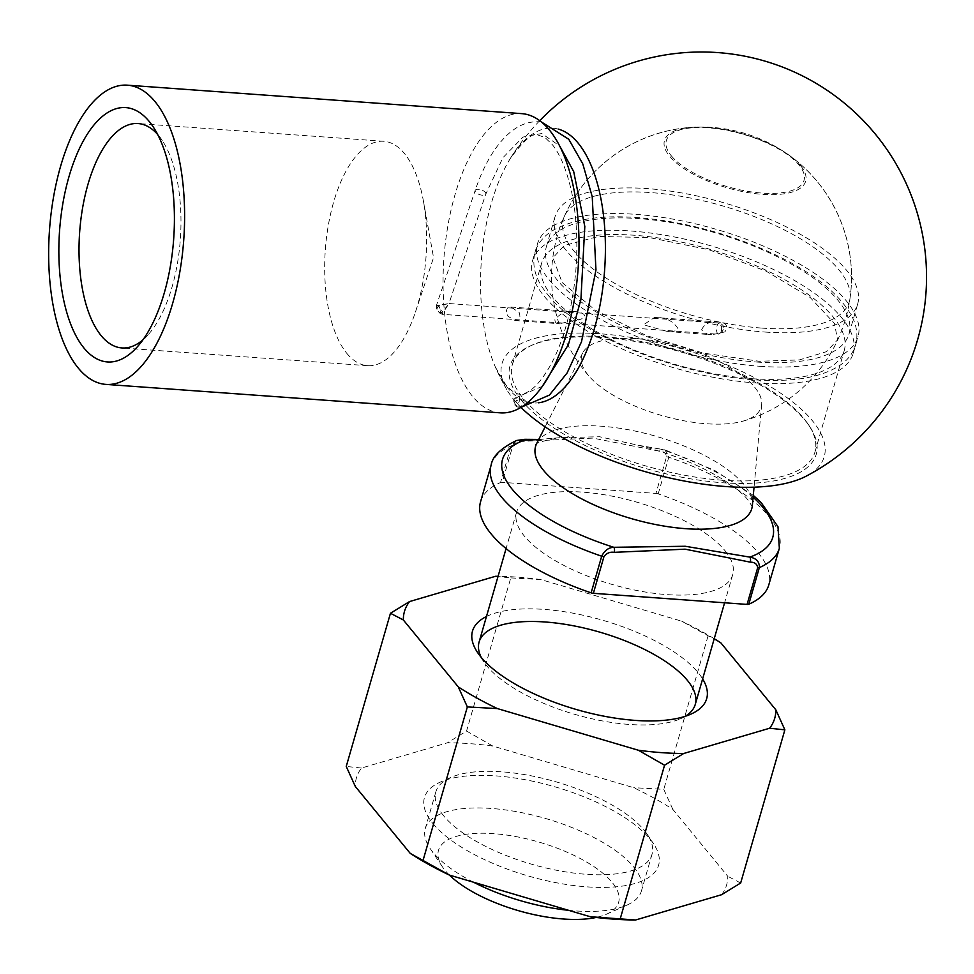 <?xml version="1.0" encoding="UTF-8"?>
<svg xmlns="http://www.w3.org/2000/svg" width="974" height="974" viewBox="0 0 974 974"><rect width="100%" height="100%" fill="white"/><g stroke="black" fill="none" stroke-linecap="round" stroke-linejoin="round"><path stroke-width="0.73" stroke-dasharray="4.87 3.65" d="M480.559 501.768A149.996 57.271 -163.9 0 1 500.551 482.507A3.75 1.437 -163.9 0 1 502.243 482.325L512.823 445.69C515.416 442.159 518.85 440.698 523.111 441.344L592.898 438.105L659.13 451.157C663.574 451.145 666.046 453.02 666.533 456.782L655.965 493.416L502.243 482.325M516.524 440.504L511.119 445.885L500.551 482.507M449.416 875.09A93.748 35.794 -163.9 0 1 442.44 866.872A93.748 35.794 -163.9 0 1 496.923 833.927A93.748 35.794 -163.9 0 1 612.122 882.359A93.748 35.794 -163.9 0 1 606.473 914.221A93.748 35.794 -163.9 0 1 596.161 917.459M473.522 882.213A112.497 42.953 -163.9 0 1 430.021 848.33A112.497 42.953 -163.9 0 1 425.285 828.484A112.497 42.953 -163.9 0 1 517.791 811.902A112.497 42.953 -163.9 0 1 633.636 866.921A112.497 42.953 -163.9 0 1 641.452 890.881A112.497 42.953 -163.9 0 1 626.866 905.15A112.497 42.953 -163.9 0 1 568.585 910.313M724.936 550.602A112.497 42.953 -163.9 0 1 732.752 574.563A112.497 42.953 -163.9 0 1 612.756 584.644A112.497 42.953 -163.9 0 1 516.585 512.166A112.497 42.953 -163.9 0 1 609.091 495.583A112.497 42.953 -163.9 0 1 724.936 550.602M655.965 493.416A3.75 1.437 -163.9 0 1 658.205 493.879A149.996 57.271 -163.9 0 1 768.778 584.96M658.205 493.879L668.773 457.256L665.059 449.927L638.506 445.325L599.57 436.742L559.831 437.691L538.671 439.591M754.704 387.226A93.382 35.661 -163.9 0 1 761.668 404.551A93.382 35.661 -163.9 0 1 743.004 421.133A93.382 35.661 -163.9 0 1 589.66 376.877A93.382 35.661 -163.9 0 1 582.708 352.892A93.382 35.661 -163.9 0 1 661.809 342.178A93.382 35.661 -163.9 0 1 754.704 387.226M800.555 165.604A73.476 28.063 -163.9 0 1 762.532 194.337A73.476 28.063 -163.9 0 1 669.576 156.157A73.476 28.063 -163.9 0 1 692.94 127.241A73.476 28.063 -163.9 0 1 788.636 154.866A73.476 28.063 -163.9 0 1 800.555 165.604M753.121 497.239A140.621 53.692 -163.9 0 0 661.492 449.538A3.75 1.68 -85.9 0 0 660.798 449.124L665.047 449.915L714.599 470.381L753.292 495.389M637.97 445.191L660.798 449.124A3.75 1.68 -85.9 0 0 659.13 451.157M524.779 439.311A3.75 1.68 -85.9 0 0 523.111 441.344M521.833 113.641A149.996 67.303 -85.9 0 0 447.894 225.761A149.996 67.303 -85.9 0 0 472.585 396.43A149.996 67.303 -85.9 0 0 500.234 412.842M558.212 129.079A137.736 61.8 -85.9 0 0 510.559 158.08A137.736 61.8 -85.9 0 0 495.462 367.247A137.736 61.8 -85.9 0 0 507.673 387.859A137.736 61.8 -85.9 0 0 538.464 402.798M539.754 120.654A224.982 224.982 0 0 0 510.559 158.08L510.559 158.08C524.353 139.891 533.338 132.16 537.49 134.862L545.063 137.578L552.282 144.59C560.013 154.038 566.332 169.269 571.251 190.271C576.584 214.889 578.093 241.917 575.768 271.356C572.493 307.285 564.677 337.467 552.319 361.902C539.34 386.154 529.223 391.585 525.716 392.924C520.262 396.284 513.651 393.642 505.896 385.022L495.462 367.247A224.982 224.982 0 0 0 506.882 389.783M506.31 311.814C506.809 308.04 508.306 306.457 510.814 307.053L519.118 312.313C520.932 318.413 519.58 321.152 515.063 320.531L507.99 316.246L506.31 311.814M701.633 329.76C704.592 323.575 710.07 320.994 718.094 322.017C726.458 322.711 728.722 326.01 724.887 331.903L711.945 334.739C707.489 334.776 704.044 333.12 701.633 329.76M542.299 386.361L519.605 396.053L518.813 407.278C525.583 403.954 525.838 400.217 519.617 396.053C512.908 399.364 512.641 403.102 518.813 407.278L520.968 407.351A167.698 64.041 -163.9 0 1 513.627 399.389A167.698 64.041 -163.9 0 1 506.833 389.71A167.698 64.041 -163.9 0 1 680.863 348.643A167.698 64.041 -163.9 0 1 806.253 476.128M521.053 399.924A159.371 60.863 16.1 0 0 716.888 482.276A159.371 60.863 16.1 0 0 809.516 426.259A159.371 60.863 16.1 0 0 679.986 351.711A159.371 60.863 16.1 0 0 530.647 345.77A159.371 60.863 16.1 0 0 521.053 399.924M761.997 328.104A148.815 56.833 16.1 0 0 849.961 298.714A148.815 56.833 16.1 0 0 722.063 205.733A148.815 56.833 16.1 0 0 564.372 216.325A148.815 56.833 16.1 0 0 617.333 284.834A148.815 56.833 16.1 0 0 761.997 328.104M722.465 480.231A157.496 60.145 -163.9 0 1 523.208 398.378A157.496 60.145 -163.9 0 1 512.275 364.836A157.496 60.145 -163.9 0 1 532.693 344.869A157.496 60.145 -163.9 0 1 680.266 350.725A157.496 60.145 -163.9 0 1 808.274 424.408A157.496 60.145 -163.9 0 1 814.909 452.192A157.496 60.145 -163.9 0 1 722.465 480.231M751.782 378.679A157.496 60.145 16.1 0 0 844.215 350.628A157.496 60.145 16.1 0 0 709.583 249.174A157.496 60.145 16.1 0 0 541.593 263.284A157.496 60.145 16.1 0 0 751.782 378.679M554.9 319.63C555.01 322.637 556.495 324.001 559.38 323.721L580.808 319.228C590.816 314.468 577.862 311.303 574.331 311.643C567.294 310.085 560.817 312.751 554.9 319.63M677.965 328.518C673.095 320.848 665.291 317.147 654.577 317.427L643.522 324.78L667.64 331.537C671.987 332.329 675.432 331.318 677.965 328.518M755.288 382.94A166.871 63.724 16.1 0 0 853.224 353.233A166.871 63.724 16.1 0 0 710.57 245.74A166.871 63.724 16.1 0 0 532.583 260.679A166.871 63.724 16.1 0 0 755.288 382.94M760.097 366.297A166.871 63.724 16.1 0 0 858.033 336.578A166.871 63.724 16.1 0 0 715.379 229.085A166.871 63.724 16.1 0 0 537.392 244.036A166.871 63.724 16.1 0 0 760.097 366.297M756.591 362.024A157.496 60.145 16.1 0 0 849.024 333.985A157.496 60.145 16.1 0 0 714.38 232.53A157.496 60.145 16.1 0 0 546.39 246.629A157.496 60.145 16.1 0 0 756.591 362.024M765.235 332.061A157.496 60.145 16.1 0 0 857.668 304.022A157.496 60.145 16.1 0 0 723.037 202.555A157.496 60.145 16.1 0 0 555.046 216.666A157.496 60.145 16.1 0 0 765.235 332.061M142.861 339.914A112.497 50.478 -85.9 0 0 148.267 334.606A112.497 50.478 -85.9 0 0 162.268 140.536A112.497 50.478 -85.9 0 0 157.678 134.509M346.829 353.367A112.497 50.478 -85.9 0 0 367.563 365.676A112.497 50.478 -85.9 0 0 415.448 312.033A112.497 50.478 -85.9 0 0 423.447 201.241A112.497 50.478 -85.9 0 0 383.756 141.279A112.497 50.478 -85.9 0 0 328.311 225.359A112.497 50.478 -85.9 0 0 346.829 353.367M432.906 823.541A121.872 46.533 16.1 0 0 582.659 886.51A121.872 46.533 16.1 0 0 653.493 843.679A121.872 46.533 16.1 0 0 554.437 786.675A121.872 46.533 16.1 0 0 440.236 782.134A121.872 46.533 16.1 0 0 432.906 823.541M721.576 894.716A192.682 73.574 16.1 0 0 727.773 876.308L672.827 809.37A192.682 73.574 16.1 0 0 633.709 787.698L492.783 746.035A192.682 73.574 16.1 0 0 447.48 742.772L361.488 768.048A192.682 73.574 16.1 0 0 355.291 786.456M492.783 746.035L466.558 731.06L447.48 742.772M672.827 809.37L663.781 789.354L633.709 787.698M740.666 883.004L727.773 876.308M361.488 768.048L346.245 766.441M495.523 576.291L510.778 577.899L466.558 731.06M510.778 577.899L540.838 579.554L681.763 621.205L720.882 642.889M707.988 636.18L663.781 789.354M486.464 616.505A121.872 46.533 -163.9 0 1 595.918 618.356A121.872 46.533 -163.9 0 1 698.212 672.742A121.872 46.533 -163.9 0 1 702.631 678.902M714.234 638.701A192.682 73.574 16.1 0 0 681.763 621.205M540.838 579.554A192.682 73.574 16.1 0 0 498.067 576.304M481.217 657.365A112.497 42.953 16.1 0 0 483.834 661.87A112.497 42.953 16.1 0 0 575.269 714.49A112.497 42.953 16.1 0 0 680.692 718.678A112.497 42.953 16.1 0 0 685.306 716.28M443.669 815.822A112.497 42.953 -163.9 0 1 435.853 791.862A112.497 42.953 -163.9 0 1 450.438 777.593A112.497 42.953 -163.9 0 1 551.467 780.551A112.497 42.953 -163.9 0 1 644.216 830.298A112.497 42.953 -163.9 0 1 647.284 834.414A112.497 42.953 -163.9 0 1 652.02 854.259A112.497 42.953 -163.9 0 1 559.502 870.829A112.497 42.953 -163.9 0 1 443.669 815.822M541.556 122.054L539.17 121.799C528.091 121.166 517.547 125.476 507.515 134.704C494.354 147.098 483.567 165.677 475.166 190.466A5.625 2.508 -161.4 0 1 478.514 189.309A5.625 2.508 -161.4 0 1 483.847 191.099A5.625 2.508 -161.4 0 1 485.819 194.057A5.625 2.508 -161.4 0 1 479.695 194.642A5.625 2.508 -161.4 0 1 475.166 190.466L436.34 305.726L437.326 309.842A3.75 2.545 -33.6 0 1 438.86 305.787L448.953 303.535L442.062 314.322L441.076 313.494L439.055 306.079A3.75 2.192 146.4 0 0 437.326 309.842A3.75 2.545 -33.6 0 0 437.338 309.842A3.75 2.192 146.4 0 1 437.326 309.842L438.653 311.814A3.75 2.192 -33.6 0 0 442.793 311.68L448.953 303.535L436.34 305.726L436.729 306.944L442.987 311.972A3.75 2.545 146.4 0 1 438.653 311.814L439.031 312.398A3.75 2.91 -33.8 0 0 441.076 313.494M517.413 403.333C512.081 398.853 523.403 399.669 517.413 403.333M491.127 465.146A149.996 57.271 -163.9 0 1 511.119 445.885A3.75 1.437 -163.9 0 1 512.823 445.69M666.533 456.782A3.75 1.437 16.1 0 1 668.773 457.256A149.996 57.271 -163.9 0 1 779.346 548.338M536.759 443.34A112.497 42.953 -163.9 0 1 632.053 430.435A112.497 42.953 -163.9 0 1 743.966 484.699A112.497 42.953 -163.9 0 1 752.354 505.567M671.329 155.84A71.638 27.357 16.1 0 0 790.316 191.014A71.638 27.357 16.1 0 0 743.917 134.497A71.638 27.357 16.1 0 0 671.329 155.84M721.186 331.233A5.625 2.52 -85.9 0 0 719.494 323.064A5.625 2.52 -85.9 0 0 716.974 326.132A5.625 2.52 -85.9 0 0 718.678 334.277A5.625 2.52 -85.9 0 0 721.186 331.233M723.134 329.76A1.875 0.84 94.1 0 1 721.661 329.93A1.875 0.84 94.1 0 1 722.489 327.045A1.875 0.84 94.1 0 1 723.134 329.76M436.949 309.269A3.75 2.91 -33.8 0 1 436.729 306.944M606.473 914.221L626.866 905.15M442.44 866.872L430.021 848.33M516.585 512.166L506.078 548.569M435.853 791.862L425.285 828.484M732.752 574.563L724.595 602.784M652.02 854.259L641.452 890.881M638.506 445.325C671.683 453.689 699.941 465.158 723.305 479.719C735.187 487.414 743.491 494.256 748.227 500.222L752.378 506.894M538.744 439.432L559.831 437.691C542.567 441.003 534.641 443.255 536.029 444.448M582.708 352.892L545.123 426.868M761.668 404.551L754.046 487.17M743.004 421.145A149.996 149.996 0 0 0 788.636 154.866C765.527 137.918 721.527 125.22 692.94 127.241A149.996 149.996 0 0 0 589.66 376.877M562.168 282.557L595.224 310.122L646.2 335.506L703.252 353.099L759.27 361.281L799.386 359.917L826.512 351.663L837.567 339.865L834.487 323.49L810.198 297.484L766.002 271.089L708.95 249.734L649.317 237.559L598.413 236.463L564.323 245.485L552.94 257.769L562.168 282.557M547.68 294.452C579.42 336.663 688.679 380.298 771.384 380.432C802.832 380.761 826.451 375.185 842.254 363.692C848.926 358.59 853.382 352.332 855.622 344.906C858.143 335.446 856.84 325.791 851.702 315.966C838.005 291.591 809.163 269.64 765.199 250.111C732.643 235.915 698.784 226.065 663.598 220.574C615.434 213.379 578.885 216.459 553.95 229.815C544.247 235.416 537.928 242.928 534.982 252.363C531.597 266.34 535.822 280.366 547.68 294.452M849.949 298.762A149.996 149.996 0 0 0 564.202 216.715M814.909 452.192L844.215 350.628M512.275 364.836L541.593 263.284M853.224 353.233L858.033 336.578M532.583 260.679L537.392 244.036M849.024 333.985L857.668 304.022M546.39 246.629L555.046 216.666M667.64 331.537L711.945 334.727M654.577 317.439L718.094 322.017M515.063 320.531L559.38 323.721M510.814 307.066L574.331 311.643M532.693 344.869L530.647 345.77M808.274 424.408L809.516 426.259M162.268 140.536L153.21 126.876M148.267 334.606L137.334 346.829M383.756 141.279L138.089 123.552M367.563 365.676L121.896 347.949M415.448 312.033L433.552 257.647L423.447 201.241M680.692 718.678L690.883 714.149M483.834 661.87L477.625 652.592M450.438 777.593L440.236 782.134M647.284 834.414L653.493 843.679M439.031 312.398L442.062 314.31L718.678 334.277L723.39 330.563C724.729 327.276 723.426 324.768 719.494 323.064L448.953 303.535L485.819 194.057L502.913 157.703L523.026 137.054L541.714 133.523L559.648 145.893M518.813 407.278C515.429 406.621 513.761 404.624 513.822 401.251C513.481 399.023 515.416 397.282 519.617 396.053"/><path stroke-width="1.46" d="M593.373 593.312A3.75 1.437 -163.9 0 1 591.133 592.849A149.996 57.271 -163.9 0 1 480.559 501.768L491.127 465.146A149.996 57.271 -163.9 0 0 601.701 556.215C604.513 550.541 608.543 547.558 613.79 547.291L685.258 546.268L749.81 557.116C756.36 558.236 759.537 561.73 759.355 567.598L748.787 604.221A3.75 1.437 -163.9 0 1 747.082 604.404L757.662 567.781C757.163 564.019 754.692 562.144 750.248 562.144L685.136 549.178L614.229 552.331C609.967 551.698 606.534 553.147 603.941 556.69L593.373 593.312L747.082 604.404M538.671 439.591L516.524 440.504C500.916 448.125 492.454 456.331 491.127 465.146M596.161 917.459A93.748 35.794 -163.9 0 1 449.416 875.09M568.585 910.313A112.497 42.953 -163.9 0 1 473.522 882.213M757.662 567.781A3.75 1.437 16.1 0 0 759.355 567.598A149.996 57.271 -163.9 0 0 779.346 548.338L768.778 584.96A149.996 57.271 -163.9 0 1 748.787 604.221M614.229 552.331A3.75 1.68 -85.9 0 0 613.79 547.291A140.621 53.692 -163.9 0 1 525.473 439.712A3.75 1.68 -85.9 0 0 524.779 439.311L538.744 439.432M750.248 562.144A3.75 1.68 -85.9 0 0 749.81 557.116A140.621 53.692 -163.9 0 0 762.983 507.454A140.621 53.692 -163.9 0 0 753.121 497.239M83.947 347.998A127.497 57.21 -85.9 0 0 137.334 346.829A127.497 57.21 -85.9 0 0 153.21 126.876A127.497 57.21 -85.9 0 0 70.384 171.996A127.497 57.21 -85.9 0 0 83.947 347.998M78.188 367.965A149.996 67.303 -85.9 0 0 105.837 384.389A149.996 67.303 -85.9 0 0 183.757 239.628A149.996 67.303 -85.9 0 0 127.424 85.176A149.996 67.303 -85.9 0 0 53.497 197.296A149.996 67.303 -85.9 0 0 78.188 367.965M105.837 384.389L500.234 412.842A149.996 67.303 -85.9 0 0 578.154 268.081A149.996 67.303 -85.9 0 0 521.833 113.641L127.424 85.176M538.464 402.798A137.736 61.8 -85.9 0 0 604.623 269.993A137.736 61.8 -85.9 0 0 558.212 129.079M539.754 120.654A224.982 224.982 0 0 1 873.52 131.916A224.982 224.982 0 0 1 806.253 476.128A167.698 64.041 -163.9 0 1 664.134 476.676A167.698 64.041 -163.9 0 1 520.944 407.363L549.421 395.091L567.136 372.92L581.515 341.716L595.966 269.956L592.216 196.602L582.756 163.839L568.755 139.258L541.556 122.054M157.678 134.509A112.497 50.478 -85.9 0 0 138.089 123.552A112.497 50.478 -85.9 0 0 82.644 207.632A112.497 50.478 -85.9 0 0 101.162 335.64A112.497 50.478 -85.9 0 0 121.896 347.949A112.497 50.478 -85.9 0 0 142.861 339.914M390.452 613.267L346.245 766.441L355.291 786.456L410.249 853.394A192.682 73.574 16.1 0 0 449.355 875.066L590.293 916.729A192.682 73.574 16.1 0 0 635.596 919.992L721.576 894.716L740.666 883.004L784.874 729.843L769.63 728.235L683.651 753.511L664.56 765.211L638.335 750.236L497.41 708.585L467.35 706.929L458.291 686.914L403.346 619.975L390.452 613.267L409.543 601.567L495.523 576.291A192.682 73.574 16.1 0 1 498.067 576.304M590.293 916.729L635.596 919.992M410.249 853.394L449.355 875.066M467.35 706.929L423.142 860.091M664.56 765.211L620.353 918.385M714.234 638.701A192.682 73.574 16.1 0 1 720.882 642.889L775.828 709.815L784.874 729.843M702.631 678.902A121.872 46.533 -163.9 0 1 690.883 714.149A121.872 46.533 -163.9 0 1 576.681 709.608A121.872 46.533 -163.9 0 1 477.625 652.592A121.872 46.533 -163.9 0 1 486.464 616.505M409.543 601.567A192.682 73.574 16.1 0 0 403.346 619.975M458.291 686.914A192.682 73.574 16.1 0 0 497.41 708.585M638.335 750.236A192.682 73.574 16.1 0 0 683.651 753.511M769.63 728.235A192.682 73.574 16.1 0 0 775.828 709.815M685.306 716.28A112.497 42.953 16.1 0 0 695.266 704.421A112.497 42.953 16.1 0 0 687.461 680.461A112.497 42.953 16.1 0 0 571.616 625.442A112.497 42.953 16.1 0 0 479.098 642.024A112.497 42.953 16.1 0 0 481.217 657.365M591.133 592.849L601.701 556.215A3.75 1.437 -163.9 0 0 603.941 556.69M754.046 487.17L752.354 505.567A112.497 42.953 -163.9 0 1 631.773 518.728A112.497 42.953 -163.9 0 1 536.759 443.34L536.029 444.448M506.078 548.569L479.098 642.024M724.595 602.784L695.266 704.421M752.354 505.567L752.378 506.894M545.123 426.868L536.759 443.34M779.346 548.338L777.97 526.654L761.12 502.511L753.292 495.389M524.779 439.311L516.537 440.492M542.299 386.361L568.378 344.723L580.906 299.566L584.814 226.528L573.698 171.57L559.648 145.893"/></g></svg>
